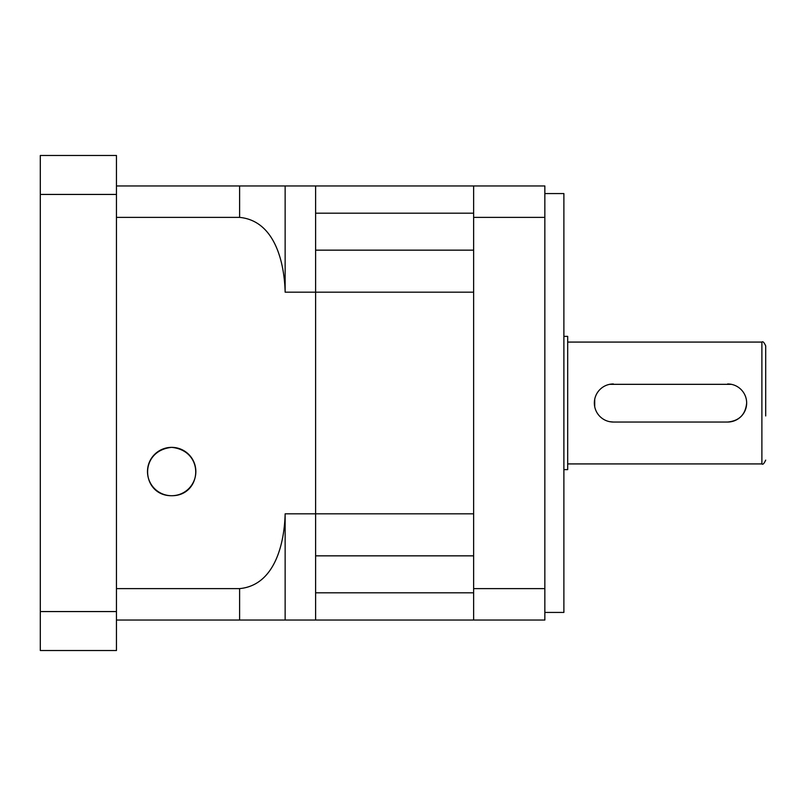 <?xml version="1.0" encoding="UTF-8"?>
<svg xmlns="http://www.w3.org/2000/svg" width="806" height="806" viewBox="0 0 806 806"><rect width="100%" height="100%" fill="white"/><g stroke="black" fill="none" stroke-linecap="round" stroke-linejoin="round"><path stroke-width="1.21" d="M473.636 250.152L315.609 250.152L315.609 620.046L315.609 592.813L473.636 592.813M473.636 555.848L315.609 555.848L315.609 513.825L285.143 513.825L285.143 620.046L544.846 620.046L544.846 185.954L473.636 185.954L473.636 217.388L544.846 217.388M116.457 185.954L285.143 185.954L285.143 292.175L473.636 292.175L473.636 513.825L315.609 513.825L315.609 185.954L315.609 213.187L473.636 213.187M285.143 185.954L473.636 185.954M731.385 384.331L609.648 384.331M594.717 399.272L594.717 406.738M613.386 383.958A19.042 19.042 0 0 0 594.344 403A19.042 19.042 0 0 0 613.386 422.042L727.617 422.042C739.203 420.913 745.54 414.566 746.658 403M609.628 421.669L613.386 422.042M567.686 342.076L761.892 342.076C762.819 341.109 764.088 342.379 765.7 345.885L765.7 415.946M563.888 336.364L567.686 336.364L567.686 469.636L563.888 469.636M544.846 193.571L563.888 193.571L563.888 612.429L544.846 612.429M473.636 217.388L473.636 620.046M473.636 588.612L544.846 588.612M727.617 422.042A19.042 19.042 0 0 0 746.658 403A19.042 19.042 0 0 0 727.617 383.958M171.668 447.36A24.18 24.18 0 0 0 147.488 471.54A24.18 24.18 0 0 0 171.668 495.72C141.574 495.962 137.685 450.897 171.668 447.36C205.601 450.826 201.812 495.992 171.668 495.72A24.18 24.18 0 0 0 195.848 471.54A24.18 24.18 0 0 0 171.668 447.36M116.457 194.437L116.457 611.563L40.3 611.563L40.3 155.487L116.457 155.487L116.457 194.437L40.3 194.437M40.3 611.563L40.3 650.513L116.457 650.513L116.457 611.563M116.457 217.388L239.614 217.388L239.614 185.954M116.457 620.046L239.614 620.046L239.614 588.612C274.987 585.277 284.407 543.113 285.143 513.825M116.457 588.612L239.614 588.612M285.143 620.046L239.614 620.046M285.143 292.175C284.417 263.29 275.219 220.844 239.614 217.388M761.892 342.076L761.892 463.924C762.819 464.891 764.088 463.621 765.7 460.115M567.686 463.924L761.892 463.924"/></g></svg>
